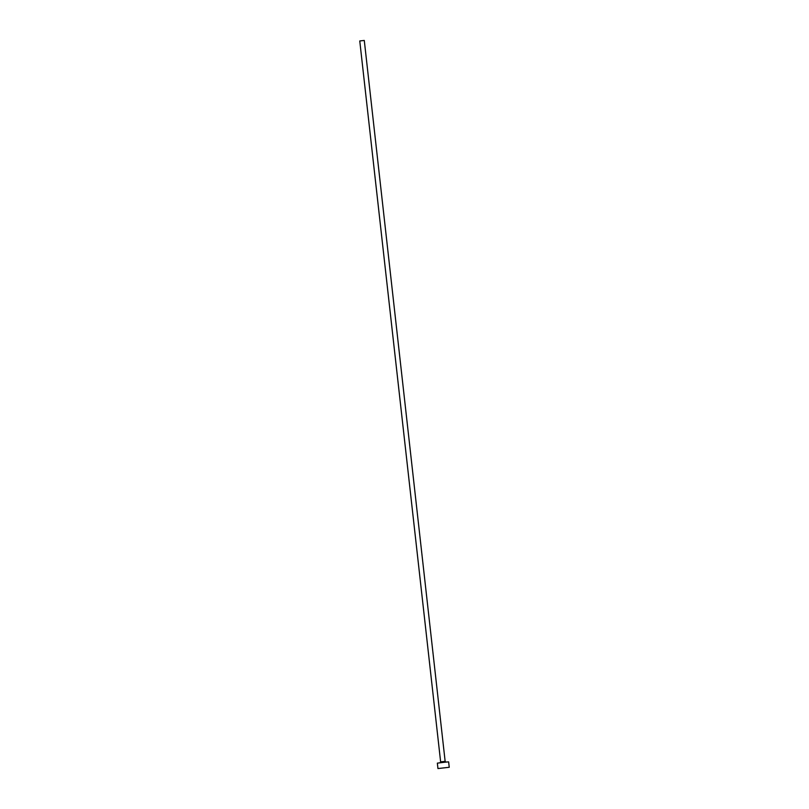 <?xml version="1.0" encoding="UTF-8"?>
<svg xmlns="http://www.w3.org/2000/svg" width="809" height="809" viewBox="0 0 809 809"><rect width="100%" height="100%" fill="white"/><g stroke="black" fill="none" stroke-linecap="round" stroke-linejoin="round"><path stroke-width="0.61" stroke-dasharray="4.04 3.03" d="M364.283 40.45L359.762 40.956M448.631 761.876L437.345 763.14M444.687 762.26L439.975 762.826L440.632 761.856L445.142 761.35L446.002 762.149L444.677 762.26"/><path stroke-width="1.21" d="M440.632 761.856L359.762 40.956L364.283 40.45L445.142 761.35L440.632 761.856L439.975 762.826M437.952 768.55L437.345 763.14L446.022 762.068L448.631 761.876L449.238 767.286L437.952 768.55L449.238 767.286M446.002 762.149L445.142 761.35"/></g></svg>
